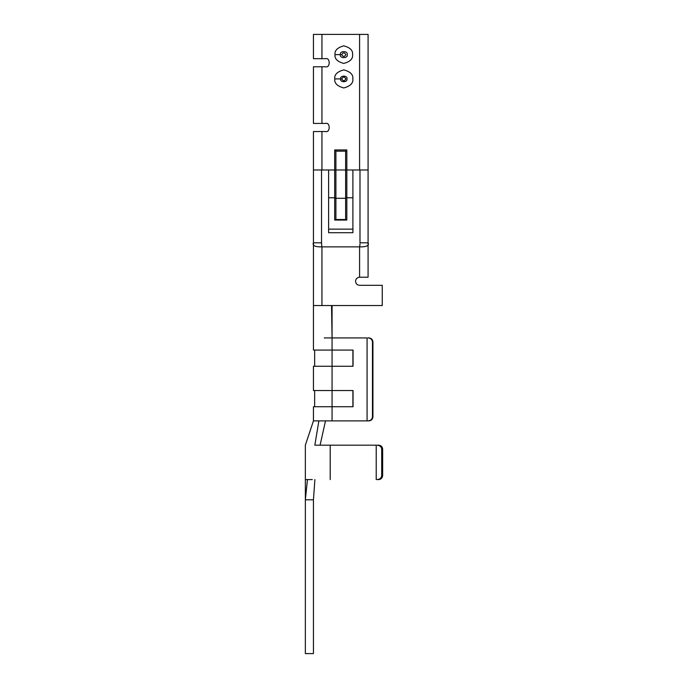 <?xml version="1.0" encoding="UTF-8"?>
<svg xmlns="http://www.w3.org/2000/svg" width="688" height="688" viewBox="0 0 688 688"><rect width="100%" height="100%" fill="white"/><g stroke="black" fill="none" stroke-linecap="round" stroke-linejoin="round"><path stroke-width="1.03" d="M305.352 479.579L305.352 445.179L305.352 479.579L312.309 479.579L307.459 479.579L305.352 499.815L313.444 499.815L313.444 653.6L305.352 653.6L305.352 499.815L307.459 479.579L305.36 479.579L305.352 653.6L313.444 653.6L313.444 499.815L314.889 479.579L313.444 499.815L305.352 499.815M314.657 406.728L314.657 390.543L314.657 406.728M313.444 350.072L313.444 337.928L313.444 350.072L332.063 350.072L332.063 305.549L382.244 305.549L332.063 305.549L332.063 337.928L331.53 305.549L332.063 305.549L331.53 305.549L332.063 337.928L327.66 337.928L332.063 337.928L332.063 350.072L353.047 350.072L353.047 366.257L313.444 366.257L313.444 390.543L313.444 366.257L332.063 366.257L332.063 390.543L332.063 350.072L332.063 366.257L353.047 366.257L353.047 350.072L313.444 350.072M355.533 281.272C355.791 283.714 357.141 285.064 359.583 285.314L382.244 285.314L359.583 285.314C357.141 285.064 355.791 283.714 355.533 281.272C355.791 278.829 357.141 277.479 359.583 277.221L359.583 246.872L361.725 246.872C367.16 246.631 369.275 245.281 368.08 242.821L368.08 169.979L359.583 169.979L359.583 34.4L321.941 34.4L321.941 58.686L313.444 58.686L313.444 34.4L368.08 34.4L368.08 277.221L359.583 277.221C357.141 277.479 355.791 278.829 355.533 281.272M305.352 445.179L313.444 420.893L313.444 406.728L313.444 420.893L332.063 420.893L318.879 420.893L314.837 445.179L318.879 420.893M377.076 445.179L378.71 445.179C381.083 445.437 382.399 446.779 382.648 449.221L382.648 475.528C382.399 477.971 381.083 479.321 378.71 479.579L377.076 479.579C379.871 479.321 381.419 477.971 381.711 475.528L382.648 475.528L382.648 449.221L381.711 449.221L381.711 475.528L381.711 449.221C381.419 446.779 379.871 445.437 377.076 445.179L378.71 445.179L377.076 445.179C379.871 445.437 381.419 446.779 381.711 449.221L382.648 449.221C382.399 446.779 381.083 445.437 378.71 445.179M367.074 420.893L332.063 420.893L332.063 406.728L313.444 406.728L332.063 406.728L332.063 420.893L367.074 420.893L367.074 337.928L332.063 337.928L367.074 337.928L367.074 420.893L368.08 420.893C370.729 420.635 372.191 419.284 372.475 416.851L372.475 341.979C372.191 339.537 370.729 338.186 368.08 337.928L368.914 337.928C371.339 338.186 372.681 339.537 372.939 341.979L372.939 416.851C372.681 419.284 371.339 420.635 368.914 420.893C371.339 420.635 372.681 419.284 372.939 416.851L372.939 341.979L372.475 341.979L372.475 416.851L372.939 416.851L372.475 416.851C372.191 419.284 370.729 420.635 368.08 420.893L368.914 420.893M313.444 390.543L353.047 390.543L353.047 406.728L332.063 406.728L332.063 390.543L332.063 406.728L353.047 406.728L353.047 390.543L313.444 390.543M325.587 58.686L321.941 58.686L325.587 58.686C330.395 57.242 330.395 68.215 325.587 66.779L321.941 66.779L321.941 123.436L325.587 123.436C330.395 122 330.395 132.965 325.587 131.528L321.941 131.528L321.941 169.979L334.695 169.979L334.695 149.958L346.829 149.958L346.829 169.979L359.583 169.979L346.829 169.979L346.829 197.766L352.901 197.766L352.901 169.979L352.901 197.766L346.829 197.766L346.829 220.057L334.695 220.057L334.695 197.766L328.623 197.766L328.623 229.138L352.901 229.138L352.901 197.766L352.901 229.138L328.623 229.138L328.623 169.979L313.444 169.979L313.444 242.821L321.537 242.821L321.537 169.979L321.537 243.853L321.537 242.821L313.444 242.821L313.444 131.528L325.587 131.528C330.395 132.965 330.395 122 325.587 123.436L313.444 123.436L313.444 66.779L325.587 66.779C330.395 68.215 330.395 57.242 325.587 58.686M335.013 54.636C334.514 50.482 337.447 47.558 343.794 45.855C350.149 47.558 353.082 50.482 352.583 54.636C353.082 58.79 350.149 61.714 343.794 63.416C337.447 61.714 334.514 58.79 335.013 54.636C334.514 58.79 337.447 61.714 343.794 63.416C350.149 61.714 353.082 58.79 352.583 54.636C353.082 50.482 350.149 47.558 343.794 45.855C337.447 47.558 334.514 50.482 335.013 54.636L341.773 54.636C343.123 57.035 344.473 57.035 345.823 54.636C344.473 52.236 343.123 52.236 341.773 54.636C343.123 52.236 344.473 52.236 345.823 54.636C344.473 57.035 343.123 57.035 341.773 54.636L335.013 54.636M334.764 78.914C334.248 74.648 337.266 71.638 343.794 69.884C350.33 71.638 353.348 74.648 352.832 78.914C353.348 83.188 350.33 86.198 343.794 87.952C337.266 86.198 334.248 83.188 334.764 78.914C334.248 83.188 337.266 86.198 343.794 87.952C350.33 86.198 353.348 83.188 352.832 78.914C353.348 74.648 350.33 71.638 343.794 69.884C337.266 71.638 334.248 74.648 334.764 78.914L341.773 78.914C343.123 81.322 344.473 81.322 345.823 78.914C344.473 76.514 343.123 76.514 341.773 78.914C343.123 76.514 344.473 76.514 345.823 78.914C344.473 81.322 343.123 81.322 341.773 78.914L334.764 78.914M319.8 246.872L359.583 246.872L321.941 246.872L321.941 305.549L331.53 305.549L321.941 305.549L321.941 246.872L319.8 246.872C314.364 246.631 312.249 245.281 313.444 242.821C312.249 245.281 314.364 246.631 319.8 246.872M382.244 305.549L382.244 285.314L382.244 305.549M340.44 54.636C339.244 50.645 348.352 50.645 347.156 54.636C348.352 58.626 339.244 58.626 340.44 54.636C339.244 50.645 348.352 50.645 347.156 54.636C348.352 58.626 339.244 58.626 340.44 54.636M340.689 78.914C339.588 75.224 348.008 75.224 346.907 78.914C348.008 82.612 339.588 82.612 340.689 78.914C339.588 75.224 348.008 75.224 346.907 78.914C348.008 82.612 339.588 82.612 340.689 78.914M328.623 232.707L328.623 229.138L328.623 232.707L352.901 232.707L352.901 229.138L352.901 232.707L328.623 232.707M328.623 197.766L334.695 197.766L334.695 169.979L328.623 169.979L328.623 197.766M359.987 169.979L359.987 242.821L368.08 242.821L359.987 242.821L359.987 169.979M359.987 243.853L359.686 246.872L359.987 243.853M359.583 34.4L359.583 169.979L368.08 169.979L368.08 34.4L359.583 34.4M359.583 246.872L359.583 277.221L368.08 277.221L368.08 242.821C369.275 245.281 367.16 246.631 361.725 246.872L359.583 246.872M313.444 305.549L313.444 242.821L313.444 305.549L321.941 305.549L313.444 305.549L313.444 337.928M313.444 58.686L321.941 58.686L321.941 34.4L313.444 34.4L313.444 58.686M321.838 246.872L321.537 242.821L321.838 246.872M313.444 169.979L321.941 169.979L321.941 131.528L313.444 131.528L313.444 169.979M313.444 123.436L321.941 123.436L321.941 66.779L313.444 66.779L313.444 123.436M335.907 169.979L345.617 169.979L345.617 151.171L335.907 151.171L335.907 198.299L345.617 198.299L345.617 169.979L334.695 169.979L334.695 220.057L346.829 220.057L345.617 219.506L345.617 198.299L335.907 198.299L335.907 219.506L345.617 219.506L335.907 219.506L334.695 220.057L335.907 219.506L335.907 198.299L334.695 197.766L335.907 198.299L335.907 151.171L334.695 149.958L334.695 169.979L335.907 169.979M345.617 219.506L346.829 220.057L346.829 197.766L345.617 198.299L345.617 219.506M345.617 198.299L346.829 197.766L346.829 169.979L345.617 169.979L345.617 198.299M345.617 169.979L346.829 169.979L346.829 149.958L345.617 151.171L345.617 169.979M345.617 151.171L346.829 149.958L334.695 149.958L335.907 151.171L345.617 151.171M324.246 337.928L327.66 337.928L324.246 337.928M352.901 366.257L352.901 350.072L352.901 366.257M352.901 406.728L352.901 390.543L352.901 406.728M320.092 445.179L325.501 420.893L320.092 445.179M314.837 445.179L376.216 445.179L376.216 479.579L376.216 445.179L330.197 445.179L330.197 479.579L330.197 445.179L314.837 445.179M378.71 479.579C381.083 479.321 382.399 477.971 382.648 475.528L381.711 475.528C381.419 477.971 379.871 479.321 377.076 479.579L378.71 479.579M368.08 337.928C370.729 338.186 372.191 339.537 372.475 341.979L372.939 341.979C372.681 339.537 371.339 338.186 368.914 337.928L368.08 337.928M314.657 366.257L314.657 350.072"/></g></svg>
